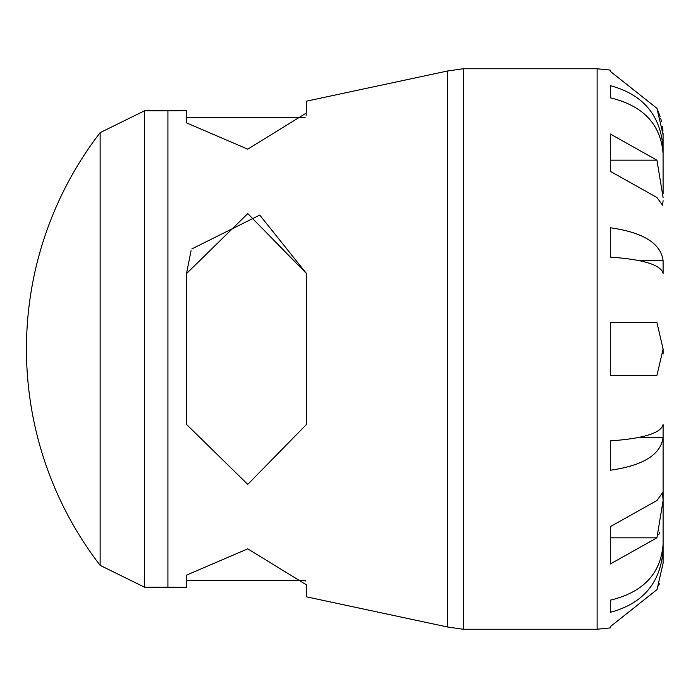 <?xml version="1.0" encoding="UTF-8"?>
<svg xmlns="http://www.w3.org/2000/svg" width="698" height="698" viewBox="0 0 698 698"><rect width="100%" height="100%" fill="white"/><g stroke="black" fill="none" stroke-linecap="round" stroke-linejoin="round"><path stroke-width="1.05" d="M663.1 260.712L663.1 273.38C660.823 264.839 643.233 259.42 610.314 257.126L610.314 227.757C643.233 232.408 660.823 243.393 663.1 260.712L639.743 260.712M663.1 497.29L663.1 437.288C660.823 454.607 643.233 465.592 610.314 470.243L610.314 440.874C643.233 438.58 660.823 433.161 663.1 424.62L663.1 526.013M663.074 133.048L663.1 193.608M663.1 502.787L663.1 563.26L657.027 589.452M191.819 248.942L259.743 215.063L306.509 273.581L306.509 424.419L247.764 484.395L186.523 424.419L186.523 273.581L191.043 250.748M100.137 132.637A354.479 354.479 0 0 0 100.137 565.363L100.137 132.637L144.53 110.799L167.921 110.799L167.921 587.201L186.523 587.376L186.523 575.126L247.781 548.837L306.509 584.88M305.445 581.015L305.105 580.343L186.523 580.343M447.575 70.987L447.575 627.013L463.219 629.238L463.219 68.762L447.575 70.987L306.509 101.166L306.509 112.928L247.764 149.163L186.523 122.874L186.523 110.624L167.921 110.799M306.509 585.072L306.509 596.834L447.575 627.013M186.523 273.581L247.781 213.605L306.509 273.581M306.099 115.336L306.405 114.114M463.219 68.762L597.122 68.762L610.314 70.097L610.314 71.344L656.94 108.347L660.09 116.392M662.821 549.474L663.1 549.474C660.823 582.507 643.233 603.465 610.314 612.338L610.314 600.175C643.233 592.279 660.823 573.625 663.1 544.222M610.314 600.175L610.314 612.338M663.1 437.288L639.743 437.288M610.314 85.662L610.314 97.825L610.314 85.662C643.233 94.535 660.823 115.493 663.1 148.526L662.821 148.526M663.1 153.778C660.823 124.375 643.233 105.721 610.314 97.825M660.788 118.686L661.486 121.408M662.463 126.443L662.969 130.988M663.1 200.71L662.55 205.229L656.94 197.499L610.314 171.333L610.314 134.007L656.94 160.174L663.1 197.499M663.1 354.034L663.1 349L656.94 375.393L610.314 375.393L610.314 322.607L656.94 322.607L663.1 349M658.729 534.607L659.627 532.522M663.1 504.392L663.1 500.501L656.94 537.826L610.314 563.993L610.314 526.667L656.94 500.501L662.55 492.771L663.1 500.501M659.366 583.737L658.546 585.91M597.122 68.762L597.122 629.238L610.314 627.903L610.314 626.656L656.94 589.653M663.1 134.74L656.94 108.347M610.314 526.667L610.314 537.826L656.94 537.826M656.94 160.174L610.314 160.174L610.314 171.333M100.137 565.363L144.53 587.201L144.53 110.799M186.523 117.657L305.105 117.657M463.219 629.238L597.122 629.238M144.53 587.201L167.921 587.201"/></g></svg>
